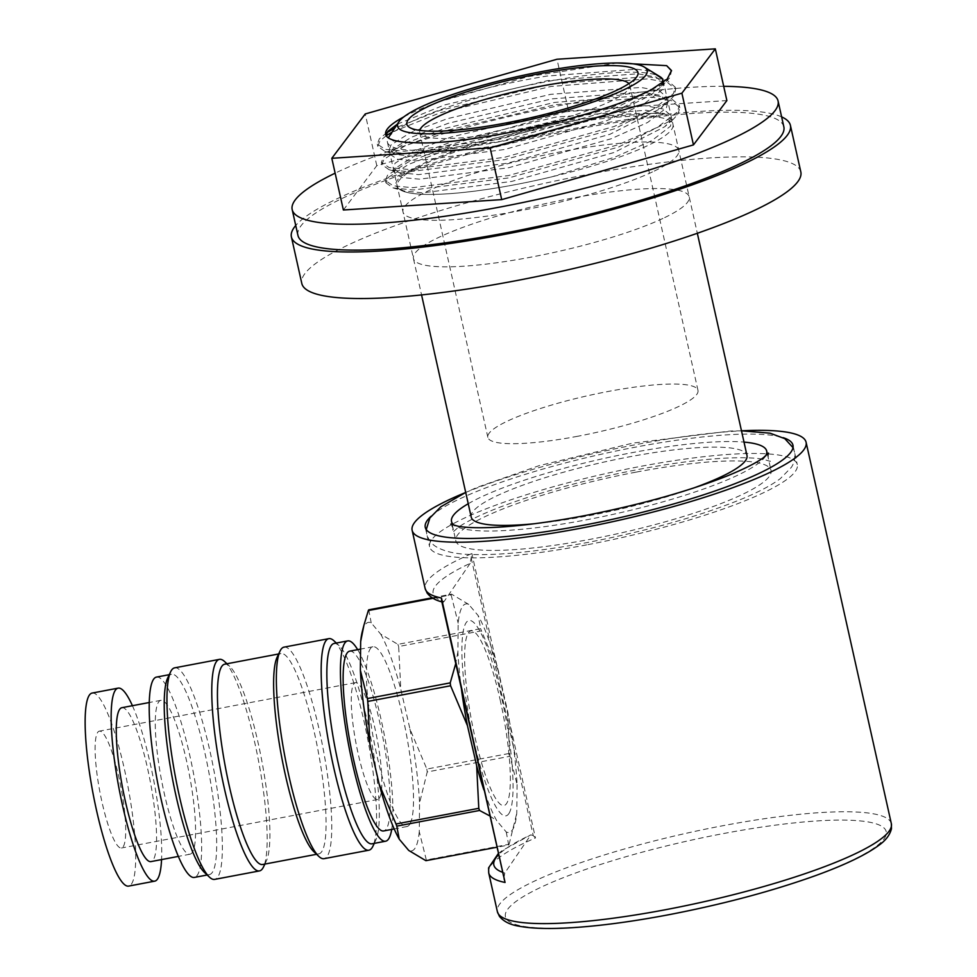 <?xml version="1.0" encoding="UTF-8"?>
<svg xmlns="http://www.w3.org/2000/svg" width="977" height="977" viewBox="0 0 977 977"><rect width="100%" height="100%" fill="white"/><g stroke="black" fill="none" stroke-linecap="round" stroke-linejoin="round"><path stroke-width="0.73" stroke-dasharray="4.88 3.66" d="M465.516 492.542A201.836 35.343 167.4 0 1 637.81 444.266A201.836 35.343 167.4 0 1 741.702 430.808M586.652 544.873A188.39 32.986 167.4 0 1 429.599 546.766A188.39 32.986 167.4 0 1 640.228 466.456A188.39 32.986 167.4 0 1 797.293 464.576A188.39 32.986 167.4 0 1 586.652 544.873M430.979 516.357A188.39 32.986 167.4 0 1 635.893 447.063A188.39 32.986 167.4 0 1 783.09 437.647M471.134 557.83L533.21 835.518L530.853 834.859L504.791 873.023L503.827 878.531L441.751 600.843L442.984 602.113L444.095 601.502A195.107 34.171 167.4 0 1 470.169 563.35L471.879 553.532A201.836 35.343 -12.6 0 0 425.129 588.484M533.21 835.518L535.457 837.973L471.879 553.532M503.985 879.825L503.827 878.531M441.445 600.025L441.751 600.843M470.169 563.35L444.095 601.502M500.114 699.691A88.858 16.108 -100.7 0 1 506.562 803.558A88.858 16.108 -100.7 0 1 474.846 736.682A88.858 16.108 -100.7 0 1 468.398 632.803A88.858 16.108 -100.7 0 1 500.114 699.691M498.16 853.751L502.093 850.649L530.853 834.859A195.107 34.171 -12.6 0 0 498.417 854.887M468.239 503.729A161.474 28.272 167.4 0 1 632.07 452.669A161.474 28.272 167.4 0 1 744.01 442.092M765.614 455.99A161.474 28.272 167.4 0 1 586.151 519.886A161.474 28.272 167.4 0 1 454.61 525.504M636.406 472.062A161.474 28.272 167.4 0 1 771.024 470.438A161.474 28.272 167.4 0 1 590.487 539.28A161.474 28.272 167.4 0 1 455.856 540.892A161.474 28.272 167.4 0 1 636.406 472.062M388.651 137.366A141.286 24.743 167.4 0 1 545.386 81.921A141.286 24.743 167.4 0 1 660.025 76.707M662.98 79.858A141.286 24.743 167.4 0 1 663.188 80.505A141.286 24.743 167.4 0 1 505.207 140.737A141.286 24.743 167.4 0 1 387.417 142.154A141.286 24.743 167.4 0 1 388.333 137.867M471.219 517.089A141.286 24.743 167.4 0 1 629.2 456.87A141.286 24.743 167.4 0 1 746.99 455.453M692.937 488.256A141.286 24.743 167.4 0 1 589.021 515.685A141.286 24.743 167.4 0 1 534.101 523.757M419.744 130.381A107.653 18.844 -12.6 0 0 419.67 132.225A107.653 18.844 -12.6 0 0 422.076 135.119A107.653 18.844 -12.6 0 0 509.42 131.15A107.653 18.844 -12.6 0 0 628.834 88.907A107.653 18.844 -12.6 0 0 629.774 85.255A107.653 18.844 -12.6 0 0 628.919 83.631M577.615 436.279A107.653 18.844 167.4 0 1 487.865 437.354A107.653 18.844 167.4 0 1 608.231 391.459A107.653 18.844 167.4 0 1 697.981 390.385A107.653 18.844 167.4 0 1 577.615 436.279M410.035 823.855A91.484 16.585 -100.7 0 1 406.982 826.53A91.484 16.585 -100.7 0 1 375.559 749.237A91.484 16.585 -100.7 0 1 369.892 649.436A91.484 16.585 -100.7 0 1 372.945 646.762A91.484 16.585 -100.7 0 1 404.368 724.042A91.484 16.585 -100.7 0 1 410.035 823.855M349.656 651.171A91.484 16.585 -100.7 0 1 381.067 728.463A91.484 16.585 -100.7 0 1 386.733 828.264A91.484 16.585 -100.7 0 1 383.68 830.938M334.11 643.464A101.938 18.49 -100.7 0 1 339.08 645.614A101.938 18.49 -100.7 0 1 371.236 740.187A101.938 18.49 -100.7 0 1 375.876 839.976A101.938 18.49 -100.7 0 1 375.437 840.806A101.938 18.49 -100.7 0 1 372.042 843.786M284.038 647.14A107.653 19.516 -100.7 0 1 321.006 738.087A107.653 19.516 -100.7 0 1 327.674 855.534A107.653 19.516 -100.7 0 1 324.083 858.673M277.065 657.362A101.938 18.49 -100.7 0 1 277.492 656.52A101.938 18.49 -100.7 0 1 280.887 653.552A101.938 18.49 -100.7 0 1 315.901 739.674A101.938 18.49 -100.7 0 1 322.215 850.882A101.938 18.49 -100.7 0 1 318.82 853.861A101.938 18.49 -100.7 0 1 313.861 851.712M224.71 664.189A101.938 18.49 -100.7 0 1 229.668 666.326A101.938 18.49 -100.7 0 1 261.836 760.9A101.938 18.49 -100.7 0 1 266.465 860.688A101.938 18.49 -100.7 0 1 266.037 861.519A101.938 18.49 -100.7 0 1 262.63 864.498M174.627 667.853A107.653 19.516 -100.7 0 1 211.606 758.799A107.653 19.516 -100.7 0 1 218.274 876.247A107.653 19.516 -100.7 0 1 214.684 879.385M167.653 678.075A101.938 18.49 -100.7 0 1 168.081 677.232A101.938 18.49 -100.7 0 1 171.488 674.264A101.938 18.49 -100.7 0 1 206.501 760.387A101.938 18.49 -100.7 0 1 212.815 871.606A101.938 18.49 -100.7 0 1 209.42 874.574A101.938 18.49 -100.7 0 1 204.449 872.424M156.467 677.098A101.938 18.49 -100.7 0 1 191.48 763.22A101.938 18.49 -100.7 0 1 197.794 874.439A101.938 18.49 -100.7 0 1 194.399 877.419M192.616 851.92A78.307 14.203 -100.7 0 1 190.002 854.203A78.307 14.203 -100.7 0 1 163.098 788.048A78.307 14.203 -100.7 0 1 158.25 702.61A78.307 14.203 -100.7 0 1 160.863 700.326A78.307 14.203 -100.7 0 1 187.755 766.481A78.307 14.203 -100.7 0 1 192.616 851.92M121.856 707.702A78.307 14.203 -100.7 0 1 148.748 773.869A78.307 14.203 -100.7 0 1 153.609 859.296A78.307 14.203 -100.7 0 1 150.995 861.592M92.143 693.059A98.225 17.806 -100.7 0 1 125.886 776.043A98.225 17.806 -100.7 0 1 131.968 883.22A98.225 17.806 -100.7 0 1 128.695 886.09M97.37 732.872A59.463 10.784 -100.7 0 1 99.361 731.138A59.463 10.784 -100.7 0 1 119.78 781.38A59.463 10.784 -100.7 0 1 123.468 846.265A59.463 10.784 -100.7 0 1 121.478 847.999A59.463 10.784 -100.7 0 1 101.058 797.757A59.463 10.784 -100.7 0 1 97.37 732.872M353.515 684.376A59.463 10.784 -100.7 0 1 355.494 682.642A59.463 10.784 -100.7 0 1 375.925 732.884A59.463 10.784 -100.7 0 1 379.613 797.769A59.463 10.784 -100.7 0 1 377.623 799.504A59.463 10.784 -100.7 0 1 357.203 749.261A59.463 10.784 -100.7 0 1 353.515 684.376M461.51 689.75A116.275 21.079 -100.7 0 1 457.883 651.806L458.176 623.155A116.275 21.079 -100.7 0 1 468.716 604.397L478.205 615.644A116.275 21.079 -100.7 0 1 498.319 670.759L507.503 710.682A116.275 21.079 -100.7 0 1 517.077 784.555L510.031 756.271L427.23 771.952L419.56 803.021L419.267 831.671L426.314 859.955L509.115 844.275A131.199 23.79 -100.7 0 1 508.907 844.653A131.199 23.79 -100.7 0 1 508.699 845.007L496.719 847.279M426.314 859.955A131.199 23.79 -100.7 0 1 426.106 860.334A131.199 23.79 -100.7 0 1 425.899 860.688M362.308 631.533A116.275 21.079 -100.7 0 1 364.458 625.793A116.275 21.079 -100.7 0 1 371.211 622.85L380.688 634.11L397.859 644.356L480.672 628.687L478.205 615.644M368.744 609.819L371.211 622.85M419.267 831.671A116.275 21.079 -100.7 0 1 408.716 850.43M468.716 604.397L451.545 594.138L432.213 597.802M433.043 598.303L451.13 594.871A131.199 23.79 -100.7 0 1 451.545 594.138M451.13 594.871L458.176 623.155M457.883 651.806L455.697 663.749M489.697 815.856L496.756 820.717A116.275 21.079 -100.7 0 1 483.884 789.88M517.077 784.555L516.772 813.218A116.275 21.079 -100.7 0 1 506.233 831.977L496.756 820.717M506.233 831.977L508.699 845.007M509.115 844.275L516.772 813.218M498.319 670.759L481.453 630.837L398.653 646.518L400.802 689.225L409.986 729.135L426.851 769.058L509.652 753.389L507.503 710.682M409.986 729.135A116.275 21.079 -100.7 0 1 419.56 803.021M426.851 769.058A131.199 23.79 -100.7 0 1 427.23 771.952M509.652 753.389A131.199 23.79 -100.7 0 1 510.031 756.271M509.286 812.925A99.385 18.026 -100.7 0 1 474.065 742.044A99.385 18.026 -100.7 0 1 465.675 623.436A99.385 18.026 -100.7 0 1 500.883 694.317A99.385 18.026 -100.7 0 1 509.286 812.925M480.672 628.687A131.199 23.79 -100.7 0 1 481.453 630.837M397.859 644.356A131.199 23.79 -100.7 0 1 398.653 646.518M380.688 634.11A116.275 21.079 -100.7 0 1 400.802 689.225M132.42 705.712A98.225 17.806 -100.7 0 1 161.559 859.589M224.686 661.637A107.653 19.516 -100.7 0 1 258.649 761.51A107.653 19.516 -100.7 0 1 263.546 866.88M334.085 640.924A107.653 19.516 -100.7 0 1 368.048 740.798A107.653 19.516 -100.7 0 1 372.945 846.167M357.667 649.656A101.938 18.49 -100.7 0 1 384.828 737.611A101.938 18.49 -100.7 0 1 391.704 829.424M781.624 116.886A255.669 44.771 -12.6 0 0 582.866 126.888A255.669 44.771 -12.6 0 0 335.77 199.393A255.669 44.771 -12.6 0 0 295.738 225.492M800.822 171.915A255.669 44.771 -12.6 0 0 621.225 168.557A255.669 44.771 -12.6 0 0 346.176 245.935A255.669 44.771 -12.6 0 0 301.808 283.464M654.272 171.06A141.286 24.743 -12.6 0 0 619.577 143.314A141.286 24.743 -12.6 0 0 427.535 191.223A141.286 24.743 -12.6 0 0 462.231 218.982A141.286 24.743 -12.6 0 0 654.272 171.06M664.678 217.602A141.286 24.743 -12.6 0 0 629.982 189.856A141.286 24.743 -12.6 0 0 437.94 237.777A141.286 24.743 -12.6 0 0 472.636 265.524A141.286 24.743 -12.6 0 0 664.678 217.602M723.688 86.318A248.94 43.586 -12.6 0 0 606.363 97.199A248.94 43.586 -12.6 0 0 335.135 173.173M783.847 126.839A248.94 43.586 -12.6 0 0 612.152 123.065A248.94 43.586 -12.6 0 0 297.961 235.445M494.692 188.256A141.286 24.743 -12.6 0 0 667.059 134.167A141.286 24.743 -12.6 0 0 575.563 122.32A141.286 24.743 -12.6 0 0 403.196 176.41A141.286 24.743 -12.6 0 0 494.692 188.256M397.346 124.14L444.254 105.015L547.633 80.639L637.81 73.763L656.239 77.134L663.896 83.668L662.272 89.75L643.55 104.234L606.998 120.562L504.645 149.493L415.481 160.924L397.419 159.227L390.153 154.427L392.033 149.505L411.268 137.293L448.333 123.261L551.7 98.885L641.889 92.009L660.318 95.367L667.963 101.913L666.351 107.983L647.629 122.479L611.065 138.795L508.724 167.726L419.56 179.17L401.498 177.472L394.232 172.673L396.112 167.751L415.347 155.538L452.412 141.494L555.779 117.13L645.968 110.254L664.397 113.613L672.042 120.159L670.43 126.228L651.708 140.725L615.144 157.041L552.078 176.764A141.286 24.743 167.4 0 1 512.607 185.154A141.286 24.743 167.4 0 1 398.176 188.024L403.757 190.942L422.614 192.848L511.777 181.417L614.13 152.485L664.751 126.729L669.416 121.673L671.028 115.591L663.383 109.058L644.942 105.687L554.765 112.575L451.398 136.939L414.321 150.971L395.087 163.196L393.218 168.117L399.678 172.697L418.535 174.614L507.698 163.171L610.051 134.24L660.672 108.484L665.337 103.428L666.949 97.346L659.304 90.812L640.863 87.441L550.686 94.329L447.319 118.693L410.242 132.725L391.008 144.95L389.139 149.872L395.6 154.451L414.456 156.369L503.619 144.926L605.972 115.994L656.593 90.238L662.479 82.911M403.819 116.886A141.286 24.743 167.4 0 1 439.626 101.62C471.525 91.24 507.185 82.715 546.607 76.084L636.796 69.208L651.28 71.345M386 135.327L386.086 136.182L393.34 140.981L414.04 142.679M343.379 210.006L376.792 165.675L568.553 110.951L556.988 59.243M376.792 165.675L365.239 113.955M568.553 110.951L726.876 100.57M617.623 62.98L528.472 76.548L439.626 101.62M385.475 180.623L385.988 182.894L387.991 177.57L408.606 164.392L448.358 149.249L559.21 122.943L575.416 120.427C614.289 114.138 643.928 112.025 664.336 114.077L655.396 113.112L558.697 120.659L447.845 146.965L408.093 162.109L387.478 175.298L385.475 180.623L393.279 185.825L412.673 187.706L508.358 175.604L618.185 144.73L657.423 127.315L677.537 111.842L679.271 105.369L671.089 98.421L651.329 94.867L554.618 102.414L443.766 128.72L404.014 143.863L383.399 157.053L381.409 162.377L389.2 167.58L408.594 169.461L504.279 157.358L614.106 126.497L653.344 109.07L673.458 93.609L675.192 87.124L667.01 80.175L647.25 76.621L550.539 84.169L439.687 110.474L394.671 128.207M386.953 132.603L379.32 138.807L377.33 144.132L385.121 149.334L404.515 151.227L500.2 139.113L610.039 108.252L651.549 89.542M385.988 182.894L393.059 187.902L413.173 189.99L508.87 177.887L618.697 147.014L673.141 119.426L678.038 114.126L679.784 107.653L671.59 100.704L651.83 97.15L555.131 104.698L444.279 131.003L404.527 146.147L383.912 159.336L381.909 164.649L388.98 169.668L409.107 171.744L504.791 159.642L614.618 128.769L669.062 101.181L673.959 95.88L675.705 89.408L667.511 82.459L647.751 78.905L551.052 86.452L440.2 112.758L392.082 132.139M386.208 135.705L379.833 141.091L377.83 146.403L384.901 151.423L405.028 153.499L500.712 141.396L610.54 110.523L664.983 82.935L669.88 77.635L671.541 70.808M575.416 120.427C481.124 135.754 379.015 174.309 398.176 188.024M891.342 823.648A201.836 35.343 -12.6 0 0 723.065 825.675A201.836 35.343 -12.6 0 0 497.378 911.712M723.554 833.54A195.107 34.171 167.4 0 1 884.332 838.449A195.107 34.171 167.4 0 1 668.06 914.753A195.107 34.171 167.4 0 1 507.283 909.843A195.107 34.171 167.4 0 1 723.554 833.54M502.288 872.18A195.107 34.171 -12.6 0 0 504.791 873.023M488.72 872.925A201.836 35.343 167.4 0 1 535.457 837.973M425.264 527.372L429.599 546.766M792.958 445.182L797.293 464.576M442.984 602.113L441.848 601.808M767.433 454.342L771.024 470.438M663.188 80.505L697.334 233.283M422.076 135.119L409.497 127.413M419.67 132.225L487.865 437.354M629.774 85.255L697.981 390.385M628.834 88.907L636.931 76.585M387.417 142.154L421.563 294.92M452.266 524.796L455.856 540.892M406.982 826.53L394.195 828.948M318.82 853.861L316.585 854.289M209.42 874.574L207.185 875.001M190.002 854.203L178.376 856.402M355.494 682.642L99.361 731.138M377.623 799.504L121.478 847.999M160.863 700.326L149.237 702.524M171.488 674.264L169.253 674.68M229.668 666.326L226.945 663.762M266.465 860.688L264.865 864.071M280.887 653.552L278.665 653.967M339.08 645.614L336.344 643.049M375.876 839.976L374.276 843.359M372.945 646.762L360.586 649.094M792.994 447.6L794.399 451.643C795.376 457.786 794.325 463.074 791.236 467.495L780.269 478.681C771.537 485.154 759.349 491.675 743.705 498.246C701.095 515.795 649.253 530.511 588.178 542.369C540.293 551.333 501.372 555.388 471.415 554.509C456.613 554.301 444.877 551.724 436.182 546.741C431.565 544.042 428.414 539.731 426.705 533.833L426.253 529.571M768.508 453.084L768.142 457.517L770.364 461.364L762.976 459.227C754.146 457.627 740.786 457.309 722.882 458.286C698.433 459.74 670.112 463.501 637.932 469.546C581.877 480.44 533.808 493.788 493.715 509.603C477.179 516.345 465.333 522.304 458.14 527.47L452.595 532.392L452.974 527.959L450.751 524.112M741.482 430.808L730.674 430.979L632.925 443.106L539.28 465.614L477.411 487.23L465.711 492.445M394.232 172.673L393.218 168.117M390.153 154.427L389.139 149.872M386.086 136.182L385.683 134.399M672.042 120.159L671.028 115.591M667.963 101.913L666.949 97.346M663.896 83.668L662.87 79.1M679.271 105.369L679.784 107.653M381.409 162.377L381.909 164.649M675.192 87.124L675.705 89.408M377.33 144.132L377.83 146.403M671.48 70.503L671.626 71.162M393.059 187.902L403.757 190.942M673.141 119.426L664.751 126.729M388.98 169.668L399.678 172.697M669.062 101.181L660.672 108.484M384.901 151.423L395.6 154.451M664.983 82.935L656.593 90.238"/><path stroke-width="1.47" d="M741.702 430.808A201.836 35.343 167.4 0 1 806.086 442.239A201.836 35.343 167.4 0 1 580.411 528.288A201.836 35.343 167.4 0 1 412.135 530.303A201.836 35.343 167.4 0 1 465.516 492.542M783.09 437.647A188.39 32.986 167.4 0 1 792.958 445.182A188.39 32.986 167.4 0 1 582.329 525.479A188.39 32.986 167.4 0 1 425.264 527.372A188.39 32.986 167.4 0 1 430.979 516.357M412.135 530.303L425.129 588.484A201.836 35.343 -12.6 0 0 441.482 598.022L505.06 882.463L441.445 600.025M441.482 598.022L441.751 600.843M744.01 442.092A161.474 28.272 167.4 0 1 766.689 451.044A161.474 28.272 167.4 0 1 765.614 455.99M644.307 67.071A127.828 22.386 -12.6 0 0 540.586 71.797A127.828 22.386 -12.6 0 0 398.775 121.954A127.828 22.386 -12.6 0 0 504.23 125.007A127.828 22.386 -12.6 0 0 644.307 67.071L660.025 76.707A141.286 24.743 167.4 0 1 662.98 79.858M697.334 233.283L746.99 455.453A141.286 24.743 167.4 0 1 692.937 488.256M505.573 123.041A118.412 20.737 167.4 0 1 409.497 127.413A118.412 20.737 167.4 0 1 539.243 73.751A118.412 20.737 167.4 0 1 636.931 76.585A118.412 20.737 167.4 0 1 505.573 123.041M628.919 83.631A107.653 18.844 -12.6 0 0 540.025 86.342A107.653 18.844 -12.6 0 0 419.744 130.381M388.333 137.867A141.286 24.743 167.4 0 1 388.651 137.366L398.775 121.954M534.101 523.757A141.286 24.743 167.4 0 1 471.219 517.089L421.563 294.92M454.61 525.504A161.474 28.272 167.4 0 1 451.521 521.498A161.474 28.272 167.4 0 1 468.239 503.729M394.195 828.948L383.68 830.938A91.484 16.585 -100.7 0 1 352.27 753.646A91.484 16.585 -100.7 0 1 346.603 653.845A91.484 16.585 -100.7 0 1 349.656 651.171L360.586 649.094M391.704 829.424A101.938 18.49 -100.7 0 1 389.029 838.242A101.938 18.49 -100.7 0 1 385.634 841.209A101.938 18.49 -100.7 0 1 350.621 755.087A101.938 18.49 -100.7 0 1 344.307 643.867A101.938 18.49 -100.7 0 1 347.702 640.9A101.938 18.49 -100.7 0 1 357.667 649.656M385.634 841.209L372.042 843.786A101.938 18.49 -100.7 0 1 337.028 757.663A101.938 18.49 -100.7 0 1 330.714 646.444A101.938 18.49 -100.7 0 1 334.11 643.464L347.702 640.9M374.276 843.359L372.945 846.167A107.653 19.516 -100.7 0 1 372.493 847.047A107.653 19.516 -100.7 0 1 368.903 850.198A107.653 19.516 -100.7 0 1 331.924 759.251A107.653 19.516 -100.7 0 1 325.256 641.791A107.653 19.516 -100.7 0 1 328.846 638.653A107.653 19.516 -100.7 0 1 334.085 640.924L336.344 643.049M368.903 850.198L324.083 858.673A107.653 19.516 -100.7 0 1 318.844 856.414A107.653 19.516 -100.7 0 1 284.881 756.54A107.653 19.516 -100.7 0 1 279.984 651.171A107.653 19.516 -100.7 0 1 280.436 650.279A107.653 19.516 -100.7 0 1 284.038 647.14L328.846 638.653M318.844 856.414L313.861 851.712A101.938 18.49 -100.7 0 1 281.694 757.138A101.938 18.49 -100.7 0 1 277.065 657.362L279.984 651.171M316.585 854.289L262.63 864.498A101.938 18.49 -100.7 0 1 227.629 778.376A101.938 18.49 -100.7 0 1 221.303 667.157A101.938 18.49 -100.7 0 1 224.71 664.189L278.665 653.967M264.865 864.071L263.546 866.88A107.653 19.516 -100.7 0 1 263.082 867.759A107.653 19.516 -100.7 0 1 259.491 870.91A107.653 19.516 -100.7 0 1 222.524 779.964A107.653 19.516 -100.7 0 1 215.856 662.516A107.653 19.516 -100.7 0 1 219.446 659.365A107.653 19.516 -100.7 0 1 224.686 661.637L226.945 663.762M259.491 870.91L214.684 879.385A107.653 19.516 -100.7 0 1 209.444 877.126A107.653 19.516 -100.7 0 1 175.481 777.252A107.653 19.516 -100.7 0 1 170.584 671.883A107.653 19.516 -100.7 0 1 171.036 670.991A107.653 19.516 -100.7 0 1 174.627 667.853L219.446 659.365M209.444 877.126L204.449 872.424A101.938 18.49 -100.7 0 1 172.294 777.851A101.938 18.49 -100.7 0 1 167.653 678.075L170.584 671.883M207.185 875.001L194.399 877.419A101.938 18.49 -100.7 0 1 159.385 791.297A101.938 18.49 -100.7 0 1 153.071 680.077A101.938 18.49 -100.7 0 1 156.467 677.098L169.253 674.68M178.376 856.402L150.995 861.592A78.307 14.203 -100.7 0 1 124.091 795.425A78.307 14.203 -100.7 0 1 119.243 709.998A78.307 14.203 -100.7 0 1 121.856 707.702L149.237 702.524M161.559 859.589A98.225 17.806 -100.7 0 1 157.981 878.299A98.225 17.806 -100.7 0 1 154.696 881.156A98.225 17.806 -100.7 0 1 120.965 798.172A98.225 17.806 -100.7 0 1 114.871 690.995A98.225 17.806 -100.7 0 1 118.156 688.138A98.225 17.806 -100.7 0 1 132.42 705.712M154.696 881.156L128.695 886.09A98.225 17.806 -100.7 0 1 94.952 803.094A98.225 17.806 -100.7 0 1 88.87 695.917A98.225 17.806 -100.7 0 1 92.143 693.059L118.156 688.138M496.719 847.279L425.899 860.688L408.716 850.43L399.239 839.182L396.772 826.139L479.573 810.47A131.199 23.79 -100.7 0 1 478.791 808.309L395.99 823.99L379.125 784.067L369.941 744.144L367.779 701.437L450.592 685.769A131.199 23.79 -100.7 0 1 450.214 682.874L367.413 698.555L360.366 670.271L360.66 641.608L363.896 625.329L368.329 610.552A131.199 23.79 -100.7 0 1 368.537 610.173A131.199 23.79 -100.7 0 1 368.744 609.819L432.213 597.802M396.772 826.139A131.199 23.79 -100.7 0 1 395.99 823.99M399.239 839.182A116.275 21.079 -100.7 0 1 379.125 784.067M367.779 701.437A131.199 23.79 -100.7 0 1 367.413 698.555M369.941 744.144A116.275 21.079 -100.7 0 1 360.366 670.271M360.66 641.608A116.275 21.079 -100.7 0 1 362.308 631.533L363.896 625.329M368.329 610.552L433.043 598.303M455.697 663.749L450.214 682.874M450.592 685.769L467.458 725.691A116.275 21.079 -100.7 0 1 461.51 689.75M483.884 789.88A116.275 21.079 -100.7 0 1 476.642 765.602L467.458 725.691M476.642 765.602L478.791 808.309M479.573 810.47L489.697 815.856M295.738 225.492A255.669 44.771 -12.6 0 0 291.402 236.922A255.669 44.771 -12.6 0 0 470.987 240.281A255.669 44.771 -12.6 0 0 746.037 162.903A255.669 44.771 -12.6 0 0 790.417 125.374A255.669 44.771 -12.6 0 0 781.624 116.886M291.402 236.922L301.808 283.464A255.669 44.771 -12.6 0 0 481.392 286.823A255.669 44.771 -12.6 0 0 756.442 209.444A255.669 44.771 -12.6 0 0 800.822 171.915L790.417 125.374M335.135 173.173A248.94 43.586 -12.6 0 0 292.184 209.591A248.94 43.586 -12.6 0 0 463.88 213.377A248.94 43.586 -12.6 0 0 778.071 100.985A248.94 43.586 -12.6 0 0 723.688 86.318M292.184 209.591L297.961 235.445A248.94 43.586 -12.6 0 0 469.656 239.231A248.94 43.586 -12.6 0 0 783.847 126.839L778.071 100.985M671.541 70.808L666.656 65.654L671.48 70.515L667.242 79.027L651.549 89.542C603.2 115.579 468.386 146.061 414.04 142.679A141.286 24.743 167.4 0 1 385.683 134.399A141.286 24.743 167.4 0 1 403.819 116.886M397.346 124.14L387.954 131.26L386 135.327M662.479 82.911L662.87 79.1L651.28 71.345M365.239 113.955L556.988 59.243L715.323 48.85L681.897 93.181L490.136 147.906L331.814 158.298L365.239 113.955M715.323 48.85L726.876 100.57L693.45 144.901L501.702 199.626L343.379 210.006L331.814 158.298M501.702 199.626L490.136 147.906M693.45 144.901L681.897 93.181M666.656 65.654L617.623 62.98M394.671 128.207L386.953 132.603M392.082 132.139L386.208 135.705M665.667 909.685A201.836 35.343 -12.6 0 0 891.342 823.648L891.464 828.667C889.937 835.079 885.467 840.806 878.079 845.85C865.048 855.278 844.348 865.146 815.966 875.465C772.111 891.195 722.748 904.348 667.877 914.899C628.016 922.398 593.247 926.819 563.582 928.15C545.032 928.944 530.218 928.297 519.141 926.208C510.165 924.804 503.582 921.506 499.418 916.316L497.378 911.712A201.836 35.343 -12.6 0 0 665.667 909.685M498.417 854.887A195.107 34.171 -12.6 0 0 502.288 872.18M505.06 882.463A201.836 35.343 167.4 0 1 488.72 872.925L497.378 911.712M806.086 442.239L891.342 823.648M442.984 602.113C435.962 600.599 430.686 597.582 427.157 593.076L425.129 588.484M498.16 853.751L488.598 867.869L488.72 872.925M766.689 451.044L767.433 454.342M451.521 521.498L452.266 524.796M792.994 447.6L784.787 438.649L770.108 433.19L741.482 430.808M768.496 453.108L763.391 457.7C756.381 462.854 744.547 468.838 727.914 475.652C687.784 491.553 639.532 504.975 583.184 515.929C550.991 521.974 522.683 525.736 498.221 527.189C480.33 528.154 466.957 527.849 458.128 526.249L450.776 524.124M426.253 529.571L429.868 517.981L440.835 506.794L465.711 492.445"/></g></svg>
